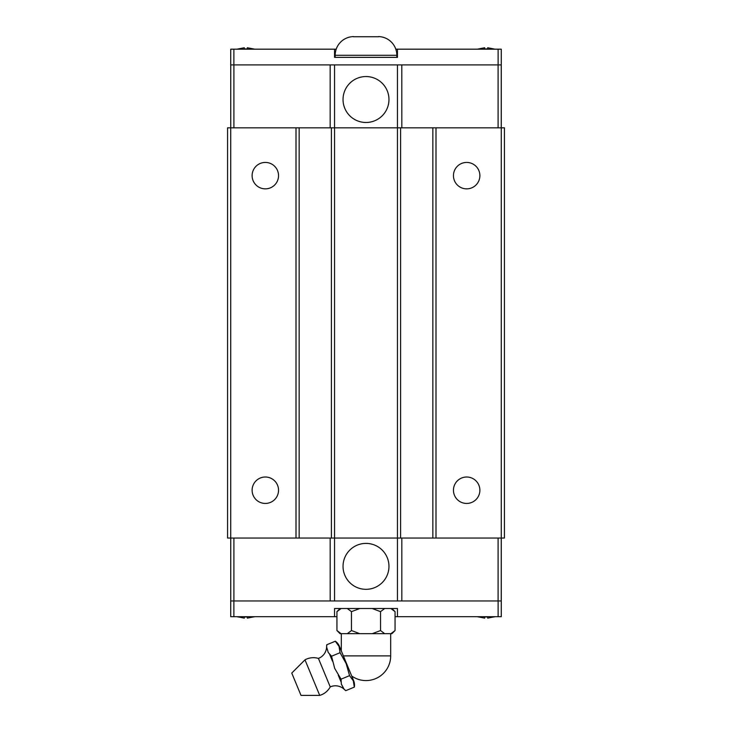<?xml version="1.0" encoding="UTF-8"?>
<svg xmlns="http://www.w3.org/2000/svg" width="732" height="732" viewBox="0 0 732 732"><rect width="100%" height="100%" fill="white"/><g stroke="black" fill="none" stroke-linecap="round" stroke-linejoin="round"><path stroke-width="1.1" d="M326.6 647.015A11.447 11.447 0 0 1 326.783 644.755L326.6 647.015A12.709 12.709 0 0 1 318.42 658.407L330.233 686.909A12.709 12.709 0 0 1 344.067 689.187L345.797 690.651A11.447 11.447 0 0 1 344.067 689.187M252.119 490.23A13.213 13.213 0 0 1 265.332 477.017A13.213 13.213 0 0 1 278.544 490.23A13.213 13.213 0 0 1 265.332 503.442A13.213 13.213 0 0 1 252.119 490.23M252.119 175.643A13.213 13.213 0 0 1 265.332 162.431A13.213 13.213 0 0 1 278.544 175.643A13.213 13.213 0 0 1 265.332 188.856A13.213 13.213 0 0 1 252.119 175.643M453.456 490.23A13.213 13.213 0 0 1 466.668 477.017A13.213 13.213 0 0 1 479.881 490.23A13.213 13.213 0 0 1 466.668 503.442A13.213 13.213 0 0 1 453.456 490.23M453.456 175.643A13.213 13.213 0 0 1 466.668 162.431A13.213 13.213 0 0 1 479.881 175.643A13.213 13.213 0 0 1 466.668 188.856A13.213 13.213 0 0 1 453.456 175.643M343.034 566.367A22.967 22.967 0 0 1 366 543.4A22.967 22.967 0 0 1 388.967 566.367A22.967 22.967 0 0 1 366 589.324A22.967 22.967 0 0 1 343.034 566.367M501.274 608.521L501.274 612.117M495.061 616.701L493.725 616.985M478.627 616.985L477.291 616.701M478.627 616.948L484.666 618.128L484.666 616.948L487.686 616.948L487.686 618.128L493.725 616.948M230.726 612.117L230.726 608.521M254.709 616.701L253.373 616.985M238.275 616.985L236.939 616.701M238.275 616.948L244.314 618.128L244.314 616.948L247.334 616.948L247.334 618.128L253.373 616.948M304.988 659.834L291.757 673.065L301.008 695.4L319.719 695.4L304.988 659.834A17.65 17.65 0 0 1 318.42 658.407M330.233 686.909A17.65 17.65 0 0 1 319.719 695.4M390.687 633.683L390.687 655.89A24.687 24.687 0 0 1 351.708 676.02L353.638 680.687A11.447 11.447 0 0 1 354.325 687.119L353.3 680.824L349.567 675.645L346.172 663.613L340.06 652.697L339.035 646.402L335.311 641.223A11.447 11.447 0 0 1 339.383 646.255L341.313 650.931L341.313 633.683M353.638 680.687L339.383 646.255M390.687 655.89L343.372 655.89L341.313 650.931M380.521 630.536L384.693 633.683L391.922 633.683L395.06 630.545L395.06 611.659L390.897 608.521M341.103 608.521L336.93 611.659L336.94 630.545L340.078 633.683L347.307 633.683L351.479 630.536M391.922 608.521L395.06 611.659M336.94 611.659L340.078 608.521M388.967 99.515A22.967 22.967 0 0 1 366 122.482A22.967 22.967 0 0 1 343.034 99.515A22.967 22.967 0 0 1 366 76.549A22.967 22.967 0 0 1 388.967 99.515M396.826 57.361L396.826 55.284L335.174 55.284L335.174 57.361M378.581 36.6A18.684 18.684 0 0 1 396.826 55.284M378.581 36.746L353.419 36.746L378.581 36.746M335.174 55.284A18.684 18.684 0 0 1 353.419 36.6M230.726 57.361L230.726 53.765M236.939 49.181L244.314 47.745L244.314 48.925L247.334 48.925L244.314 48.925M247.334 48.925L247.334 47.745L254.709 49.181M501.274 53.765L501.274 57.361M477.291 49.181L484.666 47.745L484.666 48.925L487.686 48.925L484.666 48.925M487.686 48.925L487.686 47.745L495.061 49.181M498.126 64.91L498.126 49.181L501.274 49.181L501.274 64.91L401.804 64.91L401.831 127.825M330.169 127.825L330.169 64.91L230.726 64.91L230.726 49.181L336.198 49.181M395.802 49.181L397.458 49.181L397.458 57.361L334.542 57.361L334.542 49.181M498.126 49.181L397.458 49.181M233.874 64.91L233.874 49.181M401.804 64.91L330.196 64.91M435.998 127.825L435.998 538.047L504.421 538.047L504.421 127.825L397.458 127.825L397.458 64.91M230.726 127.825L230.726 538.047L227.579 538.047L227.579 127.825L299.15 127.825L299.15 538.047L397.458 538.047L397.458 127.825L334.542 127.825L334.542 64.91M233.901 127.825L233.901 64.91M501.246 127.825L501.246 64.91M498.099 127.825L498.099 64.91M230.754 127.825L230.754 64.91M233.874 600.963L233.874 616.701L230.726 616.701L230.726 600.963L330.196 600.963L330.169 538.047M401.831 538.047L401.831 600.963L501.274 600.963L501.274 616.701L395.06 616.701M384.693 633.683L372.213 633.683L380.548 630.536L380.53 611.659L372.213 608.521M384.693 608.521L380.521 611.659M351.479 611.659L347.307 608.521M359.787 608.521L351.452 611.659L351.47 630.545L359.787 633.683L347.307 633.683M336.93 630.536L341.103 633.683M390.897 633.683L395.07 630.536M359.787 633.683L372.213 633.683M349.567 675.645L341.039 679.177M340.06 652.697L331.541 656.229L334.689 668.362L341.048 679.177L341.368 684.182L343.921 688.83M354.325 687.119L345.797 690.651M335.311 641.223L326.783 644.755M326.747 647.363L328.229 652.459L331.541 656.229M341.002 681.794L338.248 675.142M332.42 661.06L329.665 654.408M247.334 616.948L244.314 616.948M487.686 616.948L484.666 616.948M336.94 616.701L334.542 616.701L334.542 608.521L397.458 608.521L397.458 616.701M233.874 616.701L334.542 616.701M498.126 600.963L498.126 616.701M330.196 600.963L401.804 600.963M299.15 127.825L334.542 127.825L334.542 600.963M435.998 538.047L397.458 538.047L397.458 600.963M498.099 538.047L498.099 600.963M230.754 538.047L230.754 600.963M233.901 538.047L233.901 600.963M501.246 538.047L501.246 600.963M299.15 538.047L296.002 538.047L296.002 127.825M230.726 538.047L296.002 538.047M331.395 538.047L331.395 127.825M400.605 127.825L400.605 538.047M432.85 127.825L432.85 538.047M501.274 127.825L501.274 538.047"/></g></svg>
